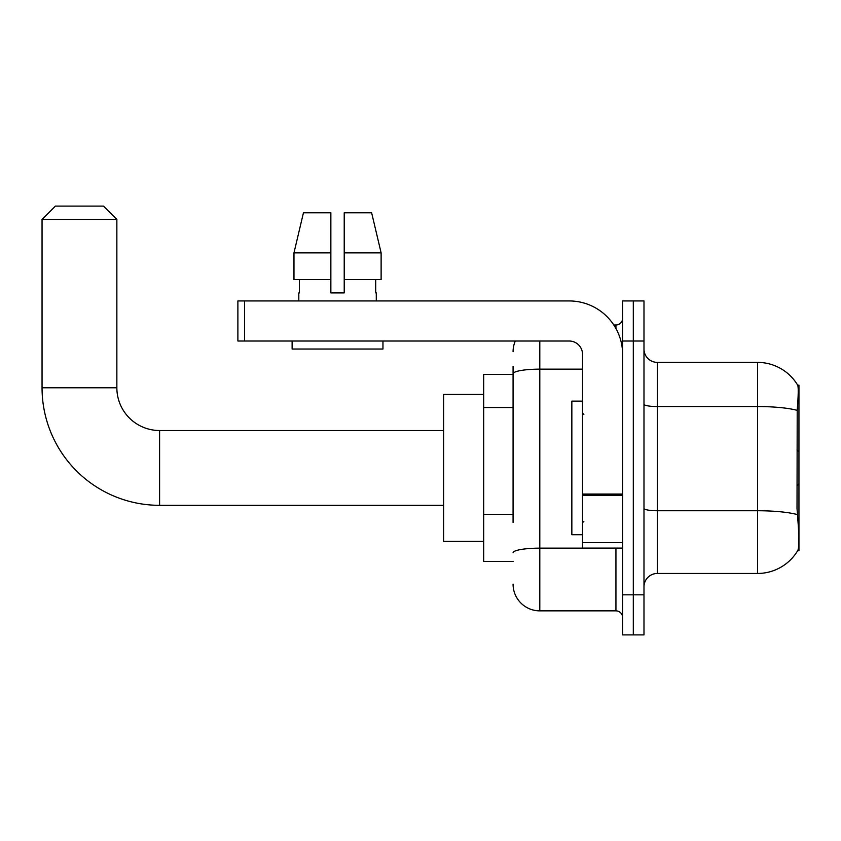 <?xml version="1.0" encoding="UTF-8"?>
<svg xmlns="http://www.w3.org/2000/svg" width="841" height="841" viewBox="0 0 841 841"><rect width="100%" height="100%" fill="white"/><g stroke="black" fill="none" stroke-linecap="round" stroke-linejoin="round"><path stroke-width="1.26" d="M798.95 483.953L798.95 385.104L797.731 385.262A46.76 46.76 0 0 0 757.541 362.387L657.347 362.387A13.361 13.361 0 0 1 643.985 349.036A13.361 13.361 0 0 0 657.347 362.387L657.347 573.457A13.361 13.361 0 0 0 643.985 586.818A13.361 13.361 0 0 1 657.347 573.457L757.541 573.457A46.76 46.76 0 0 0 797.636 550.75L798.95 550.75L798.95 483.953L797.016 485.888M513.073 399.517L513.073 366.403L513.073 374.413L483.691 374.413L483.691 561.431L513.073 561.431M797.636 550.75L797.867 550.35C799.213 546.86 799.213 536.758 797.867 520.022L797.016 508.416L797.205 410.366C798.361 395.838 798.54 387.47 797.731 385.262A46.76 46.76 0 0 0 757.541 362.387L757.541 406.55L657.347 406.55A13.361 2.323 -0 0 1 643.985 404.227M797.867 550.35A46.76 46.76 0 0 1 757.541 573.457L757.541 406.55A46.76 8.116 180 0 1 797.205 410.366M633.305 594.829L633.305 634.902L643.985 634.902L643.985 594.829L633.305 594.829L633.305 634.902L622.613 634.902L622.613 594.829L633.305 594.829L633.305 341.015L633.305 594.829M622.613 594.829L622.613 300.941L633.305 300.941L633.305 341.015L633.305 300.941L643.985 300.941L643.985 594.829M513.073 522.419L513.073 366.403M539.796 341.015L539.796 610.86L615.938 610.86L615.938 548.08M613.804 324.983L615.938 324.983A6.675 6.675 0 0 0 622.613 318.308M622.613 617.536A6.675 6.675 0 0 0 615.938 610.86M513.073 351.706A26.712 26.712 0 0 1 515.302 341.015M539.796 610.86A26.712 26.712 0 0 1 513.073 584.148M344.221 292.92L330.86 292.92L344.221 292.92L330.86 292.92L344.221 292.92L344.221 212.773L371.627 212.773L381.12 252.847L381.12 279.569L344.221 279.569M330.86 252.847L330.86 279.569L330.86 252.847L293.972 252.847L303.454 212.773L293.972 252.847L303.454 212.773L330.86 212.773L330.86 292.92M582.54 401.125L571.848 401.125L571.848 534.718L582.54 534.718M443.606 505.325L159.601 505.325L159.601 430.518A42.744 42.744 0 0 1 116.857 387.775L116.857 219.448L42.05 219.448L55.411 206.098L103.496 206.098L116.857 219.448M159.601 505.325A117.551 117.551 0 0 1 42.05 387.775L42.05 219.448M443.606 430.518L159.601 430.518A42.744 42.744 0 0 1 116.857 387.775L42.05 387.775M483.691 394.45L443.606 394.45L443.606 541.394L483.691 541.394M622.613 548.08L582.54 548.08L582.54 494.056L622.613 494.056L622.613 354.376A53.435 53.435 0 0 0 569.178 300.941L244.563 300.941L244.563 341.015L569.178 341.015A13.361 13.361 0 0 1 582.54 354.376L582.54 494.056M244.563 341.015L237.887 341.015L237.887 300.941L244.563 300.941M298.807 292.92L299.385 292.92L298.807 292.92L298.807 300.941M376.284 292.92L375.706 292.92L376.284 292.92L376.284 300.941M375.706 279.569L375.706 292.92M299.385 292.92L299.385 279.569M292.121 341.015L292.121 349.036L382.96 349.036L382.96 341.015M330.86 279.569L293.972 279.569L293.972 252.847M381.12 279.569L381.12 252.847L344.221 252.847M381.12 252.847L371.627 212.773L381.12 252.847M513.073 407.528L483.691 407.528M513.073 514.398L483.691 514.398M797.752 403.028L798.95 403.028M797.352 514.608A46.76 8.116 180 0 0 757.541 510.739L657.347 510.739A13.361 2.323 0 0 1 643.985 508.427M643.985 341.015L622.613 341.015M618.261 548.08A6.675 1.156 0 0 1 615.938 548.143L539.796 548.143A26.712 4.636 180 0 0 513.073 552.789M513.073 373.782A26.712 4.636 180 0 1 539.796 369.146L582.54 369.146M615.938 328.505L615.938 324.983M622.613 495.212L582.54 495.212M582.54 542.561L622.613 542.561M583.875 414.487L582.54 413.152M583.875 521.357L582.54 522.692M798.95 451.89L797.016 449.956"/></g></svg>
